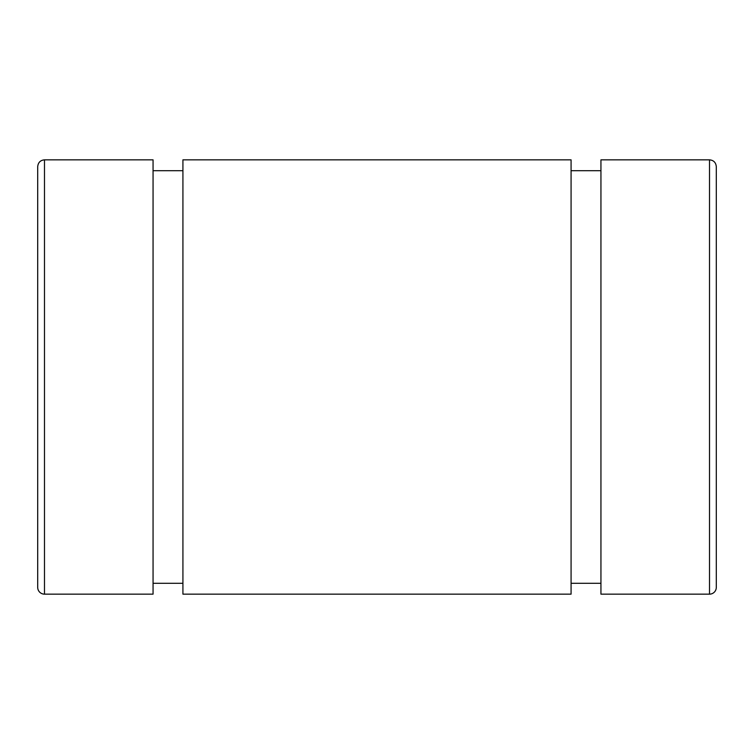 <?xml version="1.0" encoding="UTF-8"?>
<svg xmlns="http://www.w3.org/2000/svg" width="754" height="754" viewBox="0 0 754 754"><rect width="100%" height="100%" fill="white"/><g stroke="black" fill="none" stroke-linecap="round" stroke-linejoin="round"><path stroke-width="1.13" d="M716.3 587.366L716.3 166.634C715.857 162.478 713.595 160.216 709.514 159.848L709.514 594.152A6.786 6.786 0 0 0 716.3 587.366M709.514 159.848L600.938 159.848L600.938 594.152L709.514 594.152M44.486 594.152A6.786 6.786 0 0 1 37.7 587.366L37.7 166.634C38.143 162.478 40.405 160.216 44.486 159.848L153.062 159.848L153.062 594.152L44.486 594.152L44.486 159.848M182.92 159.848L182.92 594.152L571.08 594.152L571.08 159.848L182.92 159.848M153.062 583.294L182.92 583.294M153.062 170.706L182.92 170.706M571.08 583.294L600.938 583.294M571.08 170.706L600.938 170.706"/></g></svg>
